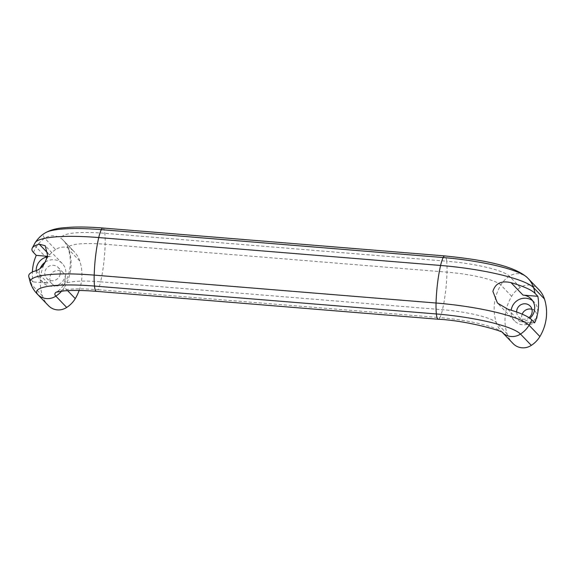 <?xml version="1.0" encoding="UTF-8"?>
<svg xmlns="http://www.w3.org/2000/svg" width="575" height="575" viewBox="0 0 575 575"><rect width="100%" height="100%" fill="white"/><g stroke="black" fill="none" stroke-linecap="round" stroke-linejoin="round"><path stroke-width="0.43" stroke-dasharray="2.88 2.16" d="M65.241 278.839A7.906 7.597 -43.8 0 0 55.15 270.94A7.906 7.597 -43.8 0 0 51.829 283.683A7.906 7.597 -43.8 0 0 65.241 278.839M60.238 273.628A7.906 7.597 -43.8 0 0 50.154 265.729A7.906 7.597 -43.8 0 0 46.834 278.473A7.906 7.597 -43.8 0 0 60.238 273.628M522.179 314.166A7.906 7.597 -43.8 0 0 531.782 323.998A7.906 7.597 -43.8 0 0 531.918 309.3M45.281 262.128A13.584 13.06 136.2 0 1 62.344 263.594A13.584 13.06 136.2 0 1 65.78 274.081A13.584 13.06 136.2 0 1 56.637 285.502A13.584 13.06 136.2 0 1 42.73 282.411A13.584 13.06 136.2 0 1 39.294 271.925A13.584 13.06 136.2 0 1 40.193 268.453M47.323 256.277L51.125 256.587A13.584 13.06 -43.8 0 0 47.208 256.845M532.558 300.668A13.584 13.06 136.2 0 1 534.204 302.105A13.584 13.06 136.2 0 1 537.639 312.599A13.584 13.06 136.2 0 1 528.497 324.02A13.584 13.06 136.2 0 1 514.596 320.922A13.584 13.06 136.2 0 1 511.161 310.435A13.584 13.06 136.2 0 1 511.189 310.213M534.642 322.855L519.778 321.641A13.584 13.06 -43.8 0 0 529.898 318.277M28.75 276.467A81.959 14.641 -173.1 0 0 30.216 278.968L33.048 281.915A46.323 44.527 136.2 0 1 32.38 272.004M36.189 270.652A13.584 13.06 -43.8 0 0 39.718 279.263A13.584 13.06 -43.8 0 0 47.912 283.13L33.048 281.915M516.645 312.017A7.906 7.597 -43.8 0 0 528.935 317.623M502.687 332.717L502.572 332.602A53.806 9.61 -173.1 0 0 502.442 332.465A53.806 9.61 -173.1 0 0 502.385 332.408A53.806 9.61 -173.1 0 0 439.875 317.623A14.655 3.076 -85.3 0 1 438.272 319.247M538.847 289.642A26.4 25.372 -43.8 0 0 538.157 288.952A14.655 14.088 -43.8 0 0 520.246 287.493L509.4 276.187A53.806 9.61 -173.1 0 0 446.696 261.208A26.4 5.542 -85.3 0 1 447.012 272.155A46.323 9.725 -85.3 0 1 445.539 291.762A46.323 9.725 -85.3 0 1 442.47 309.709A26.4 5.542 -85.3 0 1 439.875 317.623L98.016 289.721A14.655 3.076 -85.3 0 1 96.413 291.345M538.157 288.952L527.311 277.653A72.191 12.894 -173.1 0 0 527.131 277.473L527.088 277.43M520.246 287.493A26.4 25.372 -43.8 0 0 511.664 296.312A46.323 44.527 -43.8 0 0 507.121 333.867A26.4 25.372 -43.8 0 0 512.727 343.21M79.149 290.461A46.323 44.527 -43.8 0 0 79.81 261.064A26.4 25.372 -43.8 0 0 74.204 251.721A26.4 25.372 -43.8 0 0 73.514 251.031L62.675 239.732A53.806 9.61 6.9 0 1 104.837 233.306L446.696 261.208A14.655 3.076 -85.3 0 0 444.784 255.925M73.514 251.031A14.655 14.088 -43.8 0 0 55.602 249.572L44.764 238.266A72.191 12.894 6.9 0 1 45.641 232.674L45.691 232.638M56.213 292.158A53.806 9.61 6.9 0 1 56.501 291.971A53.806 9.61 6.9 0 1 56.573 291.928A53.806 9.61 6.9 0 1 98.016 289.721A26.4 5.542 -85.3 0 0 100.611 281.808L442.47 309.709A46.18 8.251 -173.1 0 1 496.275 322.568A46.323 44.527 136.2 0 1 494.478 303.456A46.323 44.527 136.2 0 1 500.825 285.013A46.18 8.251 -173.1 0 0 447.012 272.155L105.153 244.253A46.323 9.725 -85.3 0 1 103.68 263.86A46.323 9.725 -85.3 0 1 100.611 281.808A46.18 8.251 6.9 0 0 63.825 284.776A46.18 8.251 6.9 0 1 63.825 284.776A46.18 8.251 6.9 0 0 64.422 287.32A26.4 25.372 136.2 0 1 61.647 291.123M55.602 249.572A26.4 25.372 -43.8 0 0 47.028 258.391A46.323 44.527 -43.8 0 0 42.485 295.945A26.4 25.372 -43.8 0 0 48.084 305.289M33.429 252.425A46.323 44.527 136.2 0 1 36.182 247.085A26.4 25.372 136.2 0 1 44.764 238.266A14.655 14.088 136.2 0 1 62.675 239.732A26.4 25.372 136.2 0 1 63.365 240.422A26.4 25.372 136.2 0 1 68.971 249.766A46.323 44.527 136.2 0 1 70.768 268.877A46.323 44.527 136.2 0 1 64.422 287.32L67.598 290.627M47.639 252.957L51.125 256.587M507.862 309.221L519.778 321.641M35.995 270.71L47.912 283.13M502.708 332.738A14.655 14.088 136.2 0 1 502.572 332.602A26.4 25.372 136.2 0 1 501.882 331.912A26.4 25.372 136.2 0 1 496.275 322.568L507.121 333.867M511.664 296.312L500.825 285.013A26.4 25.372 136.2 0 1 509.4 276.187A14.655 14.088 136.2 0 1 527.311 277.653A26.4 25.372 136.2 0 1 528.001 278.343M102.925 228.023A14.655 3.076 -85.3 0 1 104.837 233.306A26.4 5.542 -85.3 0 1 105.153 244.253A46.18 8.251 6.9 0 0 68.202 248.587A46.18 8.251 6.9 0 1 68.202 248.587C67.002 245.209 65.385 242.485 63.365 240.422L74.204 251.721M47.028 258.391L36.182 247.085A79.817 14.26 6.9 0 1 35.14 242.708M79.81 261.064L68.971 249.766A46.18 8.251 6.9 0 1 68.202 248.594C70.143 254.567 70.739 260.762 69.999 267.167C69.194 273.571 67.131 279.443 63.818 284.783C60.928 288.729 58.513 291.115 56.573 291.928M37.246 293.99A26.4 25.372 136.2 0 1 31.639 284.647A79.817 14.26 6.9 0 1 30.317 282.627M42.485 295.945L31.639 284.647A46.323 44.527 136.2 0 1 30.216 278.968M63.243 272.737L58.24 267.533M535.102 311.248L530.107 306.044M62.344 263.594L45.195 245.719M534.204 302.105L531.185 298.964M514.596 320.922L497.447 303.047M42.73 282.411L39.718 279.263M523.696 322.194L518.693 316.99M51.829 283.683L46.834 278.473M502.838 332.824L502.442 332.465M56.034 292.222L56.501 291.971"/><path stroke-width="0.86" d="M531.918 309.3A7.906 7.597 -43.8 0 0 522.179 314.166M528.935 317.623A7.906 7.597 -43.8 0 0 522.021 304.24A7.906 7.597 -43.8 0 0 516.645 312.017M40.193 268.453A13.584 13.06 136.2 0 1 45.281 262.128M47.208 256.845A13.584 13.06 -43.8 0 0 36.282 268.777A13.584 13.06 -43.8 0 0 36.189 270.652M32.38 272.004A46.323 44.527 136.2 0 1 36.261 255.372L33.429 252.425A81.959 14.641 6.9 0 1 32.157 248.299A81.959 14.641 6.9 0 1 39.208 244.167L45.195 245.719L47.517 255.048C45.526 263.63 41.688 268.848 35.995 270.71A81.959 14.641 -173.1 0 0 28.75 276.467L30.31 282.613A79.817 14.26 6.9 0 1 94.192 275.116L436.051 303.018A46.323 9.725 -85.3 0 1 440.594 265.463A26.4 5.542 -85.3 0 1 443.188 257.55A14.655 3.076 -85.3 0 1 444.784 255.925C479.579 259.533 512.505 264.716 527.131 277.473A72.191 12.894 -173.1 0 0 527.052 277.394A72.191 12.894 -173.1 0 0 443.188 257.55L101.329 229.648A14.655 3.076 -85.3 0 1 102.925 228.023L444.784 255.925M511.189 310.213A13.584 13.06 136.2 0 1 532.558 300.668M492.897 291.396C495.348 283.295 501.407 280.392 511.074 282.677A81.959 14.641 6.9 0 1 535.03 293.365L537.855 296.312A46.323 44.527 136.2 0 1 534.642 322.855L531.817 319.908A81.959 14.641 -173.1 0 0 507.862 309.221L497.447 303.047L492.897 291.396M529.898 318.277A13.584 13.06 -43.8 0 0 534.628 309.451A13.584 13.06 -43.8 0 0 531.185 298.964A13.584 13.06 -43.8 0 0 522.991 295.097L537.855 296.312M36.261 255.372L47.323 256.277M502.615 332.673L512.727 343.21A26.4 25.372 -43.8 0 0 513.418 343.908A14.655 14.088 -43.8 0 0 531.329 345.367L520.483 334.068A72.191 12.894 -173.1 0 0 436.368 313.964A26.4 5.542 -85.3 0 1 436.051 303.018A79.817 14.26 -173.1 0 1 529.065 325.242A26.4 25.372 136.2 0 1 520.483 334.068A14.655 14.088 136.2 0 1 502.708 332.738M531.329 345.367A26.4 25.372 -43.8 0 0 539.903 336.548A46.323 44.527 -43.8 0 0 544.453 298.986A26.4 25.372 -43.8 0 0 538.847 289.642L528.001 278.343A26.4 25.372 136.2 0 1 533.607 287.687A79.817 14.26 -173.1 0 0 440.594 265.463L98.735 237.561A26.4 5.542 -85.3 0 1 101.329 229.648A72.191 12.894 6.9 0 0 45.734 232.616C41.63 234.888 38.101 238.244 35.147 242.693A79.817 14.26 6.9 0 1 98.735 237.561A46.323 9.725 -85.3 0 0 94.192 275.116A26.4 5.542 -85.3 0 0 94.501 286.062L436.368 313.964A14.655 3.076 -85.3 0 0 438.272 319.247C468.273 320.663 505.368 331.904 502.838 332.824M513.418 343.908L502.687 332.717M102.925 228.023C91.066 227.06 80.464 226.787 71.113 227.197L63.135 227.808C56.257 228.404 50.427 230.029 45.641 232.674A72.191 12.894 6.9 0 1 45.734 232.616M48.774 305.979L37.936 294.68A26.4 25.372 136.2 0 1 37.246 293.99L48.084 305.289A26.4 25.372 -43.8 0 0 48.774 305.979A14.655 14.088 -43.8 0 0 66.693 307.445L55.847 296.139A53.806 9.61 6.9 0 1 56.213 292.158M61.647 291.123A26.4 25.372 136.2 0 1 55.847 296.139A14.655 14.088 136.2 0 1 37.936 294.68A72.191 12.894 6.9 0 1 94.501 286.062A14.655 3.076 -85.3 0 0 96.413 291.345L438.272 319.247M66.693 307.445A26.4 25.372 -43.8 0 0 75.267 298.619A46.323 44.527 -43.8 0 0 79.149 290.461M39.208 244.167L47.639 252.957M522.991 295.097L511.074 282.677M544.453 298.986L533.607 287.687A46.323 44.527 136.2 0 1 535.03 293.365M531.817 319.908A46.323 44.527 136.2 0 1 529.065 325.242L539.903 336.548M32.157 248.299L35.14 242.708A79.817 14.26 6.9 0 1 35.147 242.693M37.246 293.99C34.22 290.936 31.912 287.148 30.317 282.627A79.817 14.26 6.9 0 1 30.31 282.613M75.267 298.619L67.598 290.627M528.001 278.343L527.052 277.394M96.413 291.345C86.401 290.54 77.603 290.267 70.028 290.526L64.105 290.871L56.034 292.222"/></g></svg>
